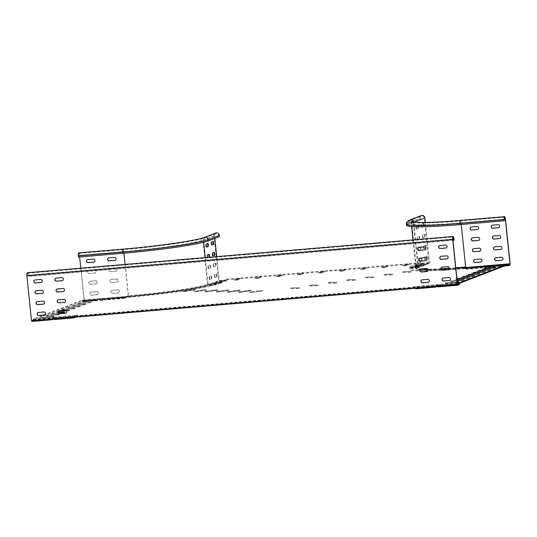 <?xml version="1.0" encoding="UTF-8"?>
<svg xmlns="http://www.w3.org/2000/svg" width="537" height="537" viewBox="0 0 537 537"><rect width="100%" height="100%" fill="white"/><g stroke="black" fill="none" stroke-linecap="round" stroke-linejoin="round"><path stroke-width="0.4" stroke-dasharray="2.69 2.01" d="M309.802 285.959L318.219 285.697L309.802 285.959L309.52 285.275L312.346 284.932L318.152 285.046L309.735 285.308M347.083 280.542L355.494 280.28L347.083 280.542L346.795 279.864L349.621 279.515L355.427 279.629L347.016 279.891M384.358 275.132L392.775 274.87L384.358 275.132L384.076 274.447L386.902 274.098L392.708 274.219L384.291 274.481M261.539 291.188L249.913 292.692L261.539 291.188L261.472 290.537L262.21 290.369L250.584 291.866L261.472 290.537M250.363 291.02L238.737 292.517L250.363 291.02L250.296 290.369L251.034 290.202L248.732 290.342L238.67 291.866L250.296 290.369M239.187 290.853L227.56 292.35L239.187 290.853L239.119 290.202L239.858 290.027L237.549 290.175L227.493 291.698L239.119 290.202M228.003 290.678L216.384 292.182L228.003 290.678L227.936 290.027L228.681 289.859L226.372 290.007L216.317 291.531L227.936 290.027M216.827 290.51L205.208 292.007L216.827 290.51L216.76 289.859L217.498 289.691L215.196 289.839L205.141 291.356L216.76 289.859M457.712 282.402L445.28 283.596L457.712 282.402L457.665 281.952M468.264 278.327L455.832 279.529L468.264 278.327L468.217 277.884M499.913 266.124L487.482 267.319L499.913 266.124L499.873 265.674M489.368 270.192L476.93 271.386L489.368 270.192L489.321 269.749M478.816 274.259L466.385 275.454L478.816 274.259L478.769 273.816M78.577 303.794L91.008 302.593L78.577 303.794L78.509 303.143L77.355 303.157L89.786 301.962L78.509 303.143M68.024 307.862L80.456 306.667L68.024 307.862L67.957 307.211L66.803 307.224L68.696 306.922L80.389 306.016L67.957 307.211M46.92 315.998L59.352 314.803L46.92 315.998L46.853 315.347L45.699 315.367L47.592 315.065L59.285 314.152L46.853 315.347M57.472 311.93L69.904 310.735L57.472 311.93L57.405 311.279L56.251 311.292L58.936 310.93M75.73 315.978L55.7 317.682L55.7 317.005L75.596 315.353L75.704 316.186L77.899 315.776L76.006 316.508L413.322 287.792L415.222 287.06L459.43 283.321M55.767 317.656L33.562 319.569L82.127 300.834L126.336 297.095L128.236 296.364A66.635 4.665 -5.9 0 0 208.625 284.684L216.216 284.039L227.037 279.784L420.833 263.291L416.088 265.204L415.759 264.573L421.29 262.593L226.708 279.159L216.149 283.388L208.557 284.033A66.635 4.665 -5.9 0 1 128.168 295.712L126.269 296.444L82.127 300.163L45.423 314.313M507.995 264.587L463.659 268.386L465.559 267.648A66.635 4.665 174.1 0 1 415.363 268.292A66.635 4.665 174.1 0 1 417.343 266.916L409.758 267.56L415.826 265.224M321.582 272.93L324.267 271.876L321.274 272.158L318.636 273.179L321.582 272.93L321.515 272.279L324.2 271.225L321.207 271.514L318.522 272.561L321.515 272.279M342.666 271.131L345.351 270.084L342.351 270.366L339.673 271.413L342.666 271.131L342.599 270.48L345.237 269.467L342.284 269.715L339.606 270.762L342.599 270.48M363.75 269.339L366.435 268.292L363.435 268.574L360.75 269.621L363.75 269.339L363.683 268.688L366.368 267.641L363.368 267.923L360.683 268.97L363.683 268.688M384.834 267.547L387.519 266.493L384.519 266.775L381.881 267.795L384.834 267.547L384.767 266.896L387.452 265.842L384.452 266.13L381.767 267.178L384.767 266.896M405.918 265.748L408.597 264.701L405.603 264.983L402.918 266.03L405.918 265.748L405.851 265.097L408.489 264.083L405.536 264.332L402.851 265.379L405.851 265.097M300.505 274.722L303.183 273.675L300.19 273.957L297.505 275.004L300.505 274.722L300.438 274.071L303.116 273.024L300.123 273.306L297.438 274.353L300.438 274.071M279.421 276.515L282.106 275.468L279.106 275.75L276.421 276.797L279.421 276.515L279.354 275.864L282.032 274.816L279.039 275.098L276.354 276.146L279.354 275.864M258.337 278.314L261.022 277.26L258.022 277.542L255.337 278.596L258.337 278.314L258.27 277.663L260.955 276.609L257.955 276.897L255.27 277.944L258.27 277.663M237.253 280.106L239.938 279.059L236.938 279.341L234.3 280.354L237.253 280.106L237.186 279.455L239.871 278.408L236.871 278.69L234.192 279.737L237.186 279.455M62.748 309.896L75.18 308.701L62.748 309.896L62.681 309.245L61.527 309.258L63.42 308.963L75.113 308.05L62.681 309.245M52.196 313.964L64.628 312.769L52.196 313.964L52.129 313.313L50.975 313.333L58.473 312.554M41.644 318.032L54.076 316.837L41.644 318.032L41.577 317.387L40.423 317.401L42.316 317.099L54.009 316.186L41.577 317.387M73.3 305.828L85.732 304.627L73.3 305.828L73.233 305.177L72.079 305.191L73.972 304.888L85.665 303.976L73.233 305.177M83.853 301.754L96.284 300.559L83.853 301.754L83.785 301.109L82.631 301.123L84.524 300.821L96.217 299.908L83.785 301.109M484.092 272.225L471.654 273.42L484.092 272.225L484.045 271.782M494.644 268.158L482.206 269.352L494.644 268.158L494.597 267.715M473.54 276.293L461.108 277.495L473.54 276.293L473.493 275.85M462.988 280.361L450.556 281.563L462.988 280.361L462.941 279.918M185.158 291.524L195.213 290L182.855 291.672L185.158 291.524L185.09 290.873L194.407 289.517L192.843 289.497L185.09 290.873M196.334 291.692L206.389 290.168L194.032 291.839L196.334 291.692L196.267 291.041L205.584 289.691L204.02 289.665L196.267 291.041M402.998 272.42L411.409 272.158L402.998 272.42L402.71 271.742L411.127 271.48L402.931 271.769M365.717 277.837L374.135 277.575L365.717 277.837L365.435 277.152L373.853 276.891L365.65 277.186M328.443 283.254L336.86 282.992L328.443 283.254L328.161 282.569L330.987 282.22L336.793 282.341L328.375 282.603M291.168 288.671L299.579 288.409L291.168 288.671L290.879 287.986L299.297 287.725L291.101 288.02M457.256 281.999L445.213 282.945L457.229 281.784M456.98 279.508L456.913 278.864L455.765 278.878L456.906 278.656M65.856 310.339L69.837 310.084L66.158 310.534M58.708 311.171L57.405 311.279M76.006 316.508L75.939 315.857L413.255 287.141L415.155 286.409L457.343 282.858M455.779 267.768A66.635 4.665 174.1 0 1 449.301 268.211M440.991 268.675A66.635 4.665 174.1 0 1 427.888 269.064M421.23 268.943A66.635 4.665 174.1 0 1 415.296 267.641A66.635 4.665 174.1 0 1 417.276 266.265L409.691 266.916L415.759 264.573M33.562 319.569L33.448 320.455L33.428 318.944L43.537 315.044M33.428 318.944L55.7 317.005M75.939 315.857L77.831 315.125L75.596 315.353M58.56 312.769L52.129 313.313M457.088 280.435L450.489 280.911L457.068 280.213M417.564 265.62L423.069 265.15L423.136 265.802L417.37 266.292L416.289 265.379L416.692 264.875L417.564 265.62L422.572 263.687L421.29 262.593M416.692 264.875L416.282 264.526M422.371 263.513L421.968 264.009L421.095 263.271M421.968 264.009L422.377 264.358L417.37 266.292M413.322 287.792L413.255 287.141M415.222 287.06L415.155 286.409M417.33 286.886L417.262 286.234M437.36 285.181L437.293 284.529M439.467 284.999L439.4 284.348M487.905 266.318L487.838 265.667M485.797 266.5L485.73 265.849M465.767 268.205L465.7 267.554M463.659 268.386L463.592 267.735M417.343 266.916L417.276 266.265M409.758 267.56L409.691 266.916M410.281 267.359L410.214 266.708M415.296 265.426L415.229 264.775M423.069 265.15L428.083 263.217L422.572 263.687M423.136 265.802L428.15 263.868L422.377 264.358M428.15 263.868L428.083 263.217M415.557 265.406L416.43 266.151L416.833 265.654L415.752 264.734M416.43 266.151L416.84 266.5L411.825 268.433L417.598 267.943L417.531 267.292L412.02 267.762L410.738 266.667M411.147 267.017L410.543 267.339M410.751 267.513L411.825 268.433M412.02 267.762L416.833 265.654M417.531 267.292L422.545 265.359L417.034 265.828M417.598 267.943L422.612 266.01L416.84 266.5M422.612 266.01L422.545 265.359M487.965 266.292L488.247 267.03L488.314 266.527L487.965 265.62M488.247 267.03L488.381 267.372L504.283 266.023M508.411 264.996L488.314 266.527M509.788 264.459L489.757 266.164L488.381 266.701M509.855 265.11L489.825 266.815L488.381 267.372M489.825 266.815L489.757 266.164M465.834 268.178L466.109 268.916L466.176 268.413L465.827 267.5M466.109 268.916L466.244 269.259L486.274 267.554L487.717 266.996L487.65 266.345L486.274 266.876L485.871 265.835M485.925 266.647L486.274 267.554M486.274 266.876L466.176 268.413M487.65 266.345L467.62 268.05L466.244 268.581M487.717 266.996L467.687 268.701L466.244 269.259M467.687 268.701L467.62 268.05M437.736 286.342L439.105 285.704L439.273 284.395M459.263 284.623L439.239 286.328L439.38 285.234M439.105 285.704L458.967 284.013M437.796 286.886L439.239 286.328M437.729 286.234L457.752 284.529M437.293 285.201L437.185 286.093L437.024 285.671L437.165 284.576M415.598 288.228L416.967 287.584L417.135 286.281M437.131 286.51L417.101 288.215L417.242 287.114M416.967 287.584L437.024 285.671M415.591 288.121L435.621 286.416L436.997 285.885M415.658 288.772L417.101 288.215M225.835 280.24L226.332 280.663L225.996 281.079L220.989 283.012L221.855 281.925L221.365 281.502L220.821 282.173L225.668 280.448L226.708 279.159M221.365 281.502L221.694 281.093M226.332 280.663L227.037 279.784M77.899 315.776L77.831 315.125M75.791 315.951L75.724 315.3M53.66 317.837L53.593 317.186M104.198 298.975L104.131 298.33M102.09 299.156L102.023 298.505M126.336 297.095L126.269 296.444M124.228 297.276L124.161 296.625M128.236 296.364L128.168 295.712M208.625 284.684L208.557 284.033M216.216 284.039L216.149 283.388M216.747 283.831L216.68 283.18M222.284 281.697L222.217 281.046M221.754 281.898L221.687 281.247M215.216 283.502L215.149 282.851L220.163 280.918L220.23 281.569L215.216 283.502L220.989 283.012M215.149 282.851L220.66 282.381M220.163 280.918L225.668 280.448M220.23 281.569L225.996 281.079M216.156 283.227L215.82 283.637L216.317 284.06L215.444 285.147L209.678 285.637L214.686 283.704L220.459 283.214L221.492 281.925M220.788 282.798L220.298 282.381L221.163 281.294M220.459 283.214L215.444 285.147M220.298 282.381L215.283 284.315L215.78 284.731M215.82 283.637L215.283 284.315M209.678 285.637L209.611 284.986L214.619 283.053L220.13 282.583M209.611 284.986L215.115 284.516M214.686 283.704L214.619 283.053M82.127 300.163L82.537 301.915L83.987 301.358L104.01 299.653L102.567 300.21L102.158 299.129M102.439 299.868L102.151 298.458M102.567 300.21L82.537 301.915M102.5 299.364L82.47 301.069L82.409 301.572M82.255 300.505L82.47 301.069M83.987 301.358L83.92 300.713L103.943 299.008L102.567 299.539M83.92 300.713L82.537 301.244M104.01 299.653L103.943 299.008M104.259 298.277L104.675 300.035L106.118 299.478L126.148 297.773L124.705 298.33L124.289 297.25M124.571 297.981L124.289 296.572M124.705 298.33L104.675 300.035M124.638 297.478L104.608 299.183L104.547 299.686M104.393 298.626L104.608 299.183M106.118 299.478L106.051 298.827L126.081 297.122L124.705 297.652M106.051 298.827L104.675 299.357M126.148 297.773L126.081 297.122M53.458 317.239L53.593 317.864M53.566 318.072L53.438 319.052M33.448 320.455L33.395 320.871L53.425 319.166M33.287 320.039L53.317 318.334L53.478 318.75M53.405 317.656L53.317 318.334M31.952 321.428L33.395 320.871M51.921 319.179L31.884 320.777L33.26 320.247M51.914 319.072L53.291 318.542M54.089 319.542L55.533 318.985L55.7 317.682M55.586 318.569L55.566 317.058M75.704 316.186L75.576 317.166M55.533 318.985L75.563 317.28M55.425 318.152L75.455 316.447L75.616 316.864M75.542 315.769L75.455 316.447M74.059 317.3L54.022 318.891L55.398 318.36M74.052 317.186L75.428 316.655M109.984 268.681A1.53 1.477 -111.1 0 0 108.702 270.527A1.53 1.477 -111.1 0 0 110.3 271.715L115.777 271.245A1.53 1.477 -111.1 0 0 117.066 269.399A1.53 1.477 -111.1 0 0 115.468 268.211L110.119 268.628A1.53 1.477 -111.1 0 0 108.83 270.48A1.53 1.477 -111.1 0 0 110.427 271.662L115.911 271.198A1.53 1.477 -111.1 0 0 117.194 269.346A1.53 1.477 -111.1 0 0 115.596 268.164L110.119 268.628M88.9 270.473A1.53 1.477 -111.1 0 0 87.618 272.326A1.53 1.477 -111.1 0 0 89.216 273.508L94.7 273.044A1.53 1.477 -111.1 0 0 95.982 271.192A1.53 1.477 -111.1 0 0 94.384 270.01L89.035 270.42A1.53 1.477 -111.1 0 0 87.753 272.272A1.53 1.477 -111.1 0 0 89.35 273.461L94.827 272.991A1.53 1.477 -111.1 0 0 96.11 271.145A1.53 1.477 -111.1 0 0 94.512 269.957L89.035 270.42M112.226 290.356A1.53 1.477 -111.1 0 0 110.944 292.209A1.53 1.477 -111.1 0 0 112.542 293.39L118.019 292.927A1.53 1.477 -111.1 0 0 119.301 291.074A1.53 1.477 -111.1 0 0 117.704 289.893L112.354 290.309A1.53 1.477 -111.1 0 0 111.072 292.155A1.53 1.477 -111.1 0 0 112.669 293.343L118.153 292.873A1.53 1.477 -111.1 0 0 119.436 291.027A1.53 1.477 -111.1 0 0 117.838 289.839L112.354 290.309M91.142 292.155A1.53 1.477 -111.1 0 0 89.86 294.001A1.53 1.477 -111.1 0 0 91.458 295.189L96.935 294.719A1.53 1.477 -111.1 0 0 98.224 292.873A1.53 1.477 -111.1 0 0 96.626 291.685L91.277 292.101A1.53 1.477 -111.1 0 0 89.988 293.954A1.53 1.477 -111.1 0 0 91.585 295.135L97.069 294.672A1.53 1.477 -111.1 0 0 98.352 292.819A1.53 1.477 -111.1 0 0 96.754 291.638L91.277 292.101M219.432 236.582L207.826 240.905A70.461 4.934 174.1 0 1 122.819 253.249L78.543 257.022L78.422 255.827A2.182 0.544 -94.9 0 1 78.764 253.444A2.182 0.544 -94.9 0 1 79.476 255.417L79.637 256.968M80.798 268.185L84.094 300.076L128.363 296.31A66.091 4.632 174.1 0 0 208.101 284.724L219.177 280.455L224.976 279.958L225.037 280.502L218.707 281.039L214.035 235.844A2.732 2.638 68.9 0 1 215.693 233.071M90.021 281.314A1.53 1.477 -111.1 0 0 88.739 283.16A1.53 1.477 -111.1 0 0 90.337 284.348L95.814 283.878A1.53 1.477 -111.1 0 0 97.103 282.032A1.53 1.477 -111.1 0 0 95.505 280.844L90.156 281.26A1.53 1.477 -111.1 0 0 88.874 283.113A1.53 1.477 -111.1 0 0 90.464 284.295L95.948 283.831A1.53 1.477 -111.1 0 0 97.231 281.979A1.53 1.477 -111.1 0 0 95.633 280.797L90.156 281.26M111.105 279.522A1.53 1.477 -111.1 0 0 109.823 281.368A1.53 1.477 -111.1 0 0 111.421 282.556L116.898 282.086A1.53 1.477 -111.1 0 0 118.18 280.24A1.53 1.477 -111.1 0 0 116.589 279.052L111.24 279.468A1.53 1.477 -111.1 0 0 109.951 281.314A1.53 1.477 -111.1 0 0 111.548 282.502L117.032 282.039A1.53 1.477 -111.1 0 0 118.315 280.186A1.53 1.477 -111.1 0 0 116.717 278.998L111.24 279.468M224.976 279.958L213.901 284.234A72.099 5.048 174.1 0 1 126.913 296.867L82.644 300.639L82.698 301.183L84.282 300.572L128.551 296.8L123.879 251.598L79.61 255.37A2.732 0.678 85.1 0 0 78.717 252.9M84.282 300.572L79.61 255.37M94.035 262.083A1.53 1.477 -111.1 0 0 93.398 259.116L87.914 259.586A1.53 1.477 -111.1 0 0 87.457 259.7M115.119 260.291A1.53 1.477 -111.1 0 0 114.475 257.324L108.998 257.787A1.53 1.477 -111.1 0 0 108.534 257.908M213.901 284.234L213.954 284.778A72.099 5.048 174.1 0 1 126.974 297.411L82.698 301.183M218.707 281.039L207.631 285.315A65.541 4.591 174.1 0 1 128.551 296.8M213.954 284.778L225.037 280.502M84.094 300.076L82.644 300.639M209.37 257.243A1.53 0.383 -94.9 0 1 209.276 257.337L207.9 257.867A1.53 0.383 -94.9 0 1 207.873 257.874A1.53 0.383 -94.9 0 1 207.55 257.398M210.081 265.137A1.53 0.383 -94.9 0 1 210.108 265.13A1.53 0.383 -94.9 0 1 210.611 266.567A1.53 0.383 -94.9 0 1 210.397 268.178L209.021 268.701A1.53 0.383 -94.9 0 1 208.994 268.708A1.53 0.383 -94.9 0 1 208.49 267.272A1.53 0.383 -94.9 0 1 208.712 265.667L209.551 265.184A1.53 0.383 -94.9 0 1 209.584 265.177A1.53 0.383 -94.9 0 1 210.088 266.614A1.53 0.383 -94.9 0 1 209.866 268.218L208.497 268.748A1.53 0.383 -94.9 0 1 208.47 268.755A1.53 0.383 -94.9 0 1 207.967 267.319A1.53 0.383 -94.9 0 1 208.181 265.714L209.551 265.184M211.202 275.978A1.53 0.383 -94.9 0 1 211.229 275.971A1.53 0.383 -94.9 0 1 211.732 277.407A1.53 0.383 -94.9 0 1 211.518 279.012L210.142 279.542A1.53 0.383 -94.9 0 1 210.115 279.549A1.53 0.383 -94.9 0 1 209.611 278.112A1.53 0.383 -94.9 0 1 209.833 276.508L210.672 276.025A1.53 0.383 -94.9 0 1 210.699 276.018A1.53 0.383 -94.9 0 1 211.209 277.454A1.53 0.383 -94.9 0 1 210.987 279.059L209.618 279.589A1.53 0.383 -94.9 0 1 209.591 279.596A1.53 0.383 -94.9 0 1 209.088 278.159A1.53 0.383 -94.9 0 1 209.302 276.555L210.672 276.025M214.854 263.143L215.384 263.096A1.53 0.383 -94.9 0 1 215.384 263.096A1.53 0.383 -94.9 0 1 215.887 264.533A1.53 0.383 -94.9 0 1 215.673 266.137L214.297 266.667A1.53 0.383 -94.9 0 1 214.27 266.674A1.53 0.383 -94.9 0 1 213.766 265.238A1.53 0.383 -94.9 0 1 213.988 263.633L214.827 263.15A1.53 0.383 -94.9 0 1 214.854 263.143A1.53 0.383 -94.9 0 1 215.364 264.58A1.53 0.383 -94.9 0 1 215.142 266.184L213.773 266.714A1.53 0.383 -94.9 0 1 213.746 266.721A1.53 0.383 -94.9 0 1 213.243 265.285A1.53 0.383 -94.9 0 1 213.458 263.68L214.827 263.15M216.478 273.944A1.53 0.383 -94.9 0 1 216.505 273.937A1.53 0.383 -94.9 0 1 217.008 275.374A1.53 0.383 -94.9 0 1 216.794 276.978L215.418 277.508A1.53 0.383 -94.9 0 1 215.391 277.515A1.53 0.383 -94.9 0 1 214.887 276.078A1.53 0.383 -94.9 0 1 215.102 274.474L215.948 273.991A1.53 0.383 -94.9 0 1 215.975 273.984A1.53 0.383 -94.9 0 1 216.485 275.421A1.53 0.383 -94.9 0 1 216.263 277.025L214.894 277.555A1.53 0.383 -94.9 0 1 214.867 277.562A1.53 0.383 -94.9 0 1 214.364 276.125A1.53 0.383 -94.9 0 1 214.578 274.521L215.948 273.991M218.901 236.629L218.781 235.434A2.182 2.108 -111.1 0 0 215.887 233.575A2.182 2.108 -111.1 0 0 214.565 235.797L214.827 238.361M216.713 256.619L219.177 280.455M206.604 246.933L206.255 247.067A1.53 0.383 -94.9 0 1 206.228 247.074A1.53 0.383 -94.9 0 1 205.725 245.637A1.53 0.383 -94.9 0 1 205.94 244.033L207.316 243.503A1.53 0.383 -94.9 0 1 207.342 243.503A1.53 0.383 -94.9 0 1 207.49 243.597M208.839 257.29A1.53 0.383 -94.9 0 1 208.745 257.377L207.376 257.908A1.53 0.383 -94.9 0 1 207.349 257.914A1.53 0.383 -94.9 0 1 206.846 256.478A1.53 0.383 -94.9 0 1 207.06 254.874L208.437 254.343A1.53 0.383 -94.9 0 1 208.463 254.337A1.53 0.383 -94.9 0 1 208.611 254.437M211.88 244.899L211.531 245.033A1.53 0.383 -94.9 0 1 211.504 245.04A1.53 0.383 -94.9 0 1 211.001 243.603A1.53 0.383 -94.9 0 1 211.216 241.999L212.592 241.469A1.53 0.383 -94.9 0 1 212.618 241.462A1.53 0.383 -94.9 0 1 212.766 241.563M213.001 255.74L212.652 255.874A1.53 0.383 -94.9 0 1 212.625 255.88A1.53 0.383 -94.9 0 1 212.122 254.444A1.53 0.383 -94.9 0 1 212.337 252.84L213.713 252.309A1.53 0.383 -94.9 0 1 213.739 252.303A1.53 0.383 -94.9 0 1 213.887 252.403M418.732 236.448A1.53 0.383 -94.9 0 1 418.759 236.441A1.53 0.383 -94.9 0 1 419.263 237.878A1.53 0.383 -94.9 0 1 419.048 239.482L417.679 240.012A1.53 0.383 -94.9 0 1 417.645 240.019A1.53 0.383 -94.9 0 1 417.142 238.582A1.53 0.383 -94.9 0 1 417.363 236.978L419.263 236.401A1.53 0.383 -94.9 0 1 419.29 236.394A1.53 0.383 -94.9 0 1 419.793 237.831A1.53 0.383 -94.9 0 1 419.572 239.435L418.202 239.965A1.53 0.383 -94.9 0 1 418.175 239.972A1.53 0.383 -94.9 0 1 417.672 238.535A1.53 0.383 -94.9 0 1 417.887 236.931L419.263 236.401M424.008 234.414A1.53 0.383 -94.9 0 1 424.035 234.407A1.53 0.383 -94.9 0 1 424.539 235.844A1.53 0.383 -94.9 0 1 424.324 237.448L422.955 237.978A1.53 0.383 -94.9 0 1 422.921 237.978A1.53 0.383 -94.9 0 1 422.418 236.542A1.53 0.383 -94.9 0 1 422.639 234.938L424.539 234.367A1.53 0.383 -94.9 0 1 424.566 234.36A1.53 0.383 -94.9 0 1 425.069 235.797A1.53 0.383 -94.9 0 1 424.848 237.401L423.478 237.931A1.53 0.383 -94.9 0 1 423.451 237.938A1.53 0.383 -94.9 0 1 422.948 236.502A1.53 0.383 -94.9 0 1 423.163 234.897L424.539 234.367M420.974 258.122A1.53 0.383 -94.9 0 1 421.001 258.116A1.53 0.383 -94.9 0 1 421.505 259.552A1.53 0.383 -94.9 0 1 421.29 261.157L419.914 261.687A1.53 0.383 -94.9 0 1 419.887 261.694A1.53 0.383 -94.9 0 1 419.384 260.257A1.53 0.383 -94.9 0 1 419.605 258.653L421.498 258.082A1.53 0.383 -94.9 0 1 421.525 258.075A1.53 0.383 -94.9 0 1 422.035 259.512A1.53 0.383 -94.9 0 1 421.813 261.116L420.444 261.647A1.53 0.383 -94.9 0 1 420.417 261.653A1.53 0.383 -94.9 0 1 419.914 260.217A1.53 0.383 -94.9 0 1 420.129 258.606L421.498 258.082M426.25 256.089A1.53 0.383 -94.9 0 1 426.277 256.082A1.53 0.383 -94.9 0 1 426.781 257.518A1.53 0.383 -94.9 0 1 426.566 259.123L425.19 259.653A1.53 0.383 -94.9 0 1 425.163 259.66A1.53 0.383 -94.9 0 1 424.66 258.223A1.53 0.383 -94.9 0 1 424.881 256.619L426.774 256.048A1.53 0.383 -94.9 0 1 426.801 256.042A1.53 0.383 -94.9 0 1 427.311 257.478A1.53 0.383 -94.9 0 1 427.09 259.082L425.72 259.606A1.53 0.383 -94.9 0 1 425.693 259.613A1.53 0.383 -94.9 0 1 425.19 258.176A1.53 0.383 -94.9 0 1 425.405 256.572L426.774 256.048M504.418 220.774L460.142 224.54A70.461 4.934 174.1 0 1 407.073 225.218A70.461 4.934 174.1 0 1 409.167 223.768L420.243 219.492L420.122 218.297A2.182 2.108 68.9 0 1 421.444 216.082A2.182 2.108 68.9 0 1 424.337 217.941L428.956 262.6L417.873 266.876A66.091 4.632 174.1 0 0 415.907 268.238A66.091 4.632 174.1 0 0 465.686 267.601L508.029 263.996M425.129 245.248A1.53 0.383 -94.9 0 1 425.156 245.241A1.53 0.383 -94.9 0 1 425.66 246.678A1.53 0.383 -94.9 0 1 425.445 248.289L424.069 248.812A1.53 0.383 -94.9 0 1 424.042 248.819A1.53 0.383 -94.9 0 1 423.539 247.382A1.53 0.383 -94.9 0 1 423.76 245.778L425.66 245.208A1.53 0.383 -94.9 0 1 425.687 245.201A1.53 0.383 -94.9 0 1 426.19 246.637A1.53 0.383 -94.9 0 1 425.969 248.242L424.599 248.772A1.53 0.383 -94.9 0 1 424.572 248.779A1.53 0.383 -94.9 0 1 424.069 247.342A1.53 0.383 -94.9 0 1 424.284 245.738L425.156 245.241M420.411 247.235L419.88 247.282A1.53 0.383 -94.9 0 1 419.88 247.282A1.53 0.383 -94.9 0 1 420.384 248.718A1.53 0.383 -94.9 0 1 420.169 250.323L418.793 250.846A1.53 0.383 -94.9 0 1 418.766 250.853A1.53 0.383 -94.9 0 1 418.263 249.416A1.53 0.383 -94.9 0 1 418.484 247.812L420.384 247.242A1.53 0.383 -94.9 0 1 420.411 247.235A1.53 0.383 -94.9 0 1 420.914 248.671A1.53 0.383 -94.9 0 1 420.693 250.276L419.323 250.806A1.53 0.383 -94.9 0 1 419.296 250.813A1.53 0.383 -94.9 0 1 418.793 249.376A1.53 0.383 -94.9 0 1 419.008 247.772L420.384 247.242M422.887 223.573A1.53 0.383 -94.9 0 1 422.914 223.567A1.53 0.383 -94.9 0 1 423.418 225.003A1.53 0.383 -94.9 0 1 423.203 226.607L421.834 227.138A1.53 0.383 -94.9 0 1 421.807 227.144A1.53 0.383 -94.9 0 1 421.297 225.708A1.53 0.383 -94.9 0 1 421.518 224.104L423.418 223.526A1.53 0.383 -94.9 0 1 423.445 223.52A1.53 0.383 -94.9 0 1 423.948 224.956A1.53 0.383 -94.9 0 1 423.733 226.56L422.357 227.091A1.53 0.383 -94.9 0 1 422.33 227.097A1.53 0.383 -94.9 0 1 421.827 225.661A1.53 0.383 -94.9 0 1 422.042 224.057L423.418 223.526M417.611 225.607A1.53 0.383 -94.9 0 1 417.638 225.6A1.53 0.383 -94.9 0 1 418.142 227.037A1.53 0.383 -94.9 0 1 417.927 228.641L416.558 229.171A1.53 0.383 -94.9 0 1 416.531 229.178A1.53 0.383 -94.9 0 1 416.021 227.742A1.53 0.383 -94.9 0 1 416.242 226.137L418.142 225.56A1.53 0.383 -94.9 0 1 418.169 225.553A1.53 0.383 -94.9 0 1 418.672 226.99A1.53 0.383 -94.9 0 1 418.457 228.594L417.081 229.124A1.53 0.383 -94.9 0 1 417.054 229.131A1.53 0.383 -94.9 0 1 416.551 227.695A1.53 0.383 -94.9 0 1 416.766 226.09L418.142 225.56M508.19 264.419L464.237 268.158A72.099 5.048 174.1 0 1 409.932 268.856A72.099 5.048 174.1 0 1 412.074 267.366L423.156 263.09L423.21 263.633L429.533 263.096L418.457 267.372L413.799 222.305M429.533 263.096L425.338 222.486M421.25 215.572A2.732 2.638 -111.1 0 0 419.592 218.344L419.719 219.539L420.243 219.492M406.529 225.278A71.005 4.974 174.1 0 1 408.637 223.808L419.719 219.539M464.237 268.158L464.297 268.701A72.099 5.048 174.1 0 1 409.986 269.399A72.099 5.048 174.1 0 1 412.134 267.909L423.21 263.633M510.15 264.325L465.874 268.091A65.541 4.591 174.1 0 1 416.511 268.722A65.541 4.591 174.1 0 1 418.457 267.372M464.297 268.701L508.391 264.949M428.956 262.6L423.156 263.09M471.157 227.044A1.53 1.477 68.9 0 1 471.62 226.923L477.098 226.46A1.53 1.477 68.9 0 1 477.742 229.427M472.278 237.884A1.53 1.477 68.9 0 1 472.741 237.763L478.219 237.3A1.53 1.477 68.9 0 1 478.863 240.267M492.241 225.245A1.53 1.477 68.9 0 1 492.704 225.131L498.182 224.661A1.53 1.477 68.9 0 1 498.826 227.634M493.362 236.085A1.53 1.477 68.9 0 1 493.818 235.971L499.303 235.501A1.53 1.477 68.9 0 1 499.94 238.468M473.399 248.718A1.53 1.477 68.9 0 1 473.856 248.604L479.34 248.134A1.53 1.477 68.9 0 1 479.977 251.108M474.52 259.559A1.53 1.477 68.9 0 1 474.977 259.445L480.461 258.975A1.53 1.477 68.9 0 1 481.098 261.942M494.483 246.926A1.53 1.477 68.9 0 1 494.939 246.812L500.424 246.342A1.53 1.477 68.9 0 1 501.061 249.309M495.604 257.767A1.53 1.477 68.9 0 1 496.06 257.646L501.545 257.183A1.53 1.477 68.9 0 1 502.182 260.15M27.28 272.742A2.732 0.678 -94.9 0 1 28.166 275.206L28.293 276.401L454.161 240.153M31.522 320.918L33.106 320.307L33.046 319.763L31.596 320.327L26.984 275.669A2.182 0.544 -94.9 0 1 27.327 273.286A2.182 0.544 -94.9 0 1 28.038 275.259L28.159 276.454L452.939 240.294M35.945 290.839A1.53 1.477 68.9 0 1 36.409 290.718L41.886 290.255A1.53 1.477 68.9 0 1 42.53 293.222M37.066 301.68A1.53 1.477 68.9 0 1 37.53 301.559L43.007 301.089A1.53 1.477 68.9 0 1 43.651 304.063M55.908 278.206A1.53 1.477 68.9 0 1 56.372 278.085L61.849 277.622A1.53 1.477 68.9 0 1 62.493 280.589M57.029 289.04A1.53 1.477 68.9 0 1 57.493 288.926L62.97 288.456A1.53 1.477 68.9 0 1 63.614 291.43M58.15 299.881A1.53 1.477 68.9 0 1 58.607 299.767L64.091 299.297A1.53 1.477 68.9 0 1 64.729 302.264M59.271 310.722A1.53 1.477 68.9 0 1 59.728 310.601L65.212 310.138A1.53 1.477 68.9 0 1 65.85 313.105M38.187 312.514A1.53 1.477 68.9 0 1 38.644 312.4L44.128 311.93A1.53 1.477 68.9 0 1 44.772 314.897M34.824 279.999A1.53 1.477 68.9 0 1 35.288 279.878L40.765 279.415A1.53 1.477 68.9 0 1 41.409 282.381M446.193 247.926A1.53 1.477 -111.1 0 0 445.556 244.959L440.072 245.429A1.53 1.477 -111.1 0 0 439.615 245.543M447.314 258.767A1.53 1.477 -111.1 0 0 446.677 255.8L441.192 256.263A1.53 1.477 -111.1 0 0 440.736 256.384M448.435 269.608A1.53 1.477 -111.1 0 0 447.798 266.641L442.313 267.104A1.53 1.477 -111.1 0 0 441.857 267.225M425.116 249.725A1.53 1.477 -111.1 0 0 424.472 246.752L418.994 247.221A1.53 1.477 -111.1 0 0 418.531 247.335M426.23 260.559A1.53 1.477 -111.1 0 0 425.593 257.592L420.109 258.062A1.53 1.477 -111.1 0 0 419.652 258.176M427.351 271.4A1.53 1.477 -111.1 0 0 426.714 268.433L421.23 268.903A1.53 1.477 -111.1 0 0 420.773 269.017M428.472 282.24A1.53 1.477 -111.1 0 0 427.835 279.274L422.351 279.737A1.53 1.477 -111.1 0 0 421.894 279.858M449.556 280.448A1.53 1.477 -111.1 0 0 448.919 277.481L443.434 277.944A1.53 1.477 -111.1 0 0 442.978 278.065M457.47 284.08L31.596 320.327M33.046 319.763L457.423 283.643M33.106 320.307L458.974 284.06M416.96 265.943L417.356 265.446M421.699 262.942L421.303 263.445M415.766 265.58L416.162 265.083M411.819 267.58L411.416 268.084M488.032 266.466L488.099 265.963M465.894 268.352L465.962 267.849M486.207 266.708L486.139 267.211M439.132 285.496L439.293 285.912M437.272 285.409L437.111 284.993M416.994 287.376L417.155 287.798M221.318 282.596L220.821 282.173M226.372 279.569L226.869 279.992M221.331 282.126L220.835 281.703M102.218 299.304L102.285 298.8M124.356 297.417L124.423 296.921M33.536 319.777L33.375 319.361M55.673 317.891L55.512 317.474M324.22 271.91L324.153 271.259M321.274 272.158L321.207 271.514M318.636 273.179L318.569 272.528M345.304 270.118L345.237 269.467M342.351 270.366L342.284 269.715M339.713 271.386L339.646 270.735M366.388 268.319L366.321 267.668M363.435 268.574L363.368 267.923M360.797 269.587L360.73 268.936M387.472 266.527L387.405 265.875M384.519 266.775L384.452 266.13M381.881 267.795L381.814 267.144M408.556 264.734L408.489 264.083M405.603 264.983L405.536 264.332M402.965 266.003L402.898 265.352M303.143 273.702L303.076 273.051M300.19 273.957L300.123 273.306M297.552 274.971L297.485 274.32M282.059 275.501L281.992 274.85M279.106 275.75L279.039 275.098M276.468 276.77L276.401 276.119M260.975 277.293L260.908 276.642M258.022 277.542L257.955 276.897M255.384 278.562L255.317 277.911M239.891 279.086L239.824 278.435M236.938 279.341L236.871 278.69M234.3 280.354L234.233 279.703M63.487 309.614L63.42 308.963M74.025 308.715L73.958 308.063M73.287 308.997L73.22 308.345M58.211 311.648L58.144 310.997M68.749 310.748L68.682 310.097M68.011 311.03L67.944 310.386M52.935 313.682L52.868 313.031M63.473 312.782L63.426 312.339M62.735 313.071L62.668 312.42M47.659 315.716L47.592 315.065M58.197 314.816L58.13 314.165M57.459 315.105L57.392 314.454M42.383 317.75L42.316 317.099M52.921 316.85L52.854 316.199M52.183 317.139L52.116 316.488M68.763 307.573L68.696 306.922M79.301 306.681L79.234 306.03M78.563 306.963L78.496 306.312M74.039 305.54L73.972 304.888M84.578 304.647L84.51 303.996M83.839 304.929L83.772 304.278M79.315 303.506L79.248 302.855M89.854 302.606L89.786 301.962M89.115 302.895L89.048 302.244M84.591 301.472L84.524 300.821M95.13 300.572L95.062 299.921M94.391 300.861L94.324 300.21M478.078 274.548L478.011 273.897M467.532 275.441L467.465 274.79M468.271 275.159L468.23 274.729M483.354 272.507L483.287 271.863M472.808 273.407L472.741 272.756M473.547 273.125L473.506 272.695M488.623 270.473L488.556 269.822M478.084 271.373L478.017 270.722M478.823 271.091L478.782 270.655M493.899 268.44L493.832 267.788M483.36 269.339L483.293 268.688M484.099 269.05L484.052 268.621M499.175 266.406L499.108 265.755M488.636 267.305L488.569 266.654M489.375 267.017L489.328 266.587M472.802 276.582L472.735 275.931M462.256 277.475L462.189 276.823M462.995 277.193L462.954 276.763M467.526 278.616L467.459 277.965M457.719 279.227L457.678 278.797M462.25 280.65L462.182 279.999M451.704 281.549L451.637 280.898M452.443 281.26L452.376 280.609M456.974 282.684L456.906 282.032M446.428 283.583L446.361 282.932M447.167 283.294L447.099 282.643M194.475 290.168L194.407 289.517M192.911 290.148L192.843 289.497M183.594 291.497L183.526 290.853M194.77 291.672L194.703 291.02M204.087 290.316L204.02 289.665M205.651 290.342L205.584 289.691M205.946 291.839L205.879 291.188M215.263 290.483L215.196 289.839M207.51 291.866L207.443 291.215M217.123 292.007L217.055 291.363M226.439 290.658L226.372 290.007M218.687 292.034L218.619 291.383M228.299 292.182L228.232 291.531M237.616 290.826L237.549 290.175M229.863 292.202L229.796 291.551M239.475 292.35L239.408 291.698M248.799 290.994L248.732 290.342M241.039 292.376L240.972 291.725M250.651 292.517L250.584 291.866M259.975 291.168L259.908 290.517M252.222 292.544L252.148 291.893M405.603 272.044L405.536 271.393M411.194 272.125L411.127 271.48M408.583 272.507L408.516 271.856M386.969 274.749L386.902 274.098M392.554 274.837L392.487 274.185M389.949 275.212L389.882 274.561M368.328 277.461L368.261 276.81M373.92 277.542L373.853 276.891M371.309 277.924L371.242 277.273M349.688 280.166L349.621 279.515M355.279 280.254L355.212 279.602M352.668 280.629L352.601 279.978M331.054 282.871L330.987 282.22M336.639 282.959L336.571 282.308M334.034 283.335L333.967 282.69M312.413 285.583L312.346 284.932M318.005 285.664L317.938 285.013M315.394 286.046L315.326 285.395M293.773 288.288L293.705 287.637M299.364 288.376L299.297 287.725M296.753 288.752L296.686 288.101M122.819 253.249L122.698 252.061A2.182 0.544 -94.9 0 1 123.04 249.678A2.182 0.544 -94.9 0 1 123.752 251.652L123.913 253.196M125.067 264.419L128.363 296.31M207.826 240.905L207.705 239.71A2.182 2.108 -111.1 0 0 204.805 237.851A2.182 2.108 -111.1 0 0 203.483 240.066A66.091 4.632 174.1 0 1 123.752 251.652L79.476 255.417M218.781 235.434L207.705 239.71A70.461 4.934 174.1 0 1 122.698 252.061L78.422 255.827M207.631 285.315L202.959 240.113A65.541 4.591 174.1 0 1 123.879 251.598A2.732 0.678 85.1 0 0 122.993 249.134M126.913 296.867L126.974 297.411M214.565 235.797L203.483 240.066L203.711 242.254M205.295 257.592L208.101 284.724M214.035 235.844L202.959 240.113A2.732 2.638 68.9 0 1 204.61 237.341M216.794 276.978L216.263 277.025M215.102 274.474L214.578 274.521M215.418 277.508L214.894 277.555M215.673 266.137L215.142 266.184M213.988 263.633L213.458 263.68M211.518 279.012L210.987 279.059M209.833 276.508L209.302 276.555M210.142 279.542L209.618 279.589M210.397 268.178L209.866 268.218M208.712 265.667L208.181 265.714M209.021 268.701L208.497 268.748M214.236 252.262L213.713 252.309M212.867 252.793L212.337 252.84M213.122 255.834L212.652 255.874M213.115 241.428L212.592 241.469M211.746 241.952L211.216 241.999M212.001 244.993L211.531 245.033M208.96 254.303L208.437 254.343M209.276 257.337L208.745 257.377M207.591 254.827L207.06 254.874M206.47 243.993L205.94 244.033M206.725 247.027L206.255 247.067M409.167 223.768L409.04 222.573A2.182 2.108 68.9 0 1 410.362 220.358A2.182 2.108 68.9 0 1 413.255 222.211L417.873 266.876M460.142 224.54L460.021 223.345A2.182 0.544 -94.9 0 1 460.363 220.969A2.182 0.544 -94.9 0 1 461.075 222.942A66.091 4.632 174.1 0 1 411.295 223.58A66.091 4.632 174.1 0 1 413.255 222.211L424.337 217.941M504.29 219.579L460.021 223.345A70.461 4.934 174.1 0 1 406.945 224.03A70.461 4.934 174.1 0 1 409.04 222.573L420.122 218.297M410.167 219.848A2.732 2.638 -111.1 0 0 408.516 222.62L408.637 223.808M406.402 224.083A71.005 4.974 174.1 0 1 408.516 222.62L419.592 218.344M412.074 267.366L412.134 267.909M504.263 219.264L461.075 222.942L461.236 224.486M465.874 268.091L461.202 222.889A2.732 0.678 85.1 0 0 460.316 220.425M505.478 219.123L461.202 222.889A65.541 4.591 174.1 0 1 411.839 223.526A65.541 4.591 174.1 0 1 413.51 222.278M426.566 259.123L427.09 259.082M424.881 256.619L425.405 256.572M425.445 248.289L425.969 248.242M424.069 248.812L424.599 248.772M423.76 245.778L424.284 245.738M421.29 261.157L421.813 261.116M419.605 258.653L420.129 258.606M420.169 250.323L420.693 250.276M418.793 250.846L419.323 250.806M418.484 247.812L419.008 247.772M424.324 237.448L424.848 237.401M422.955 237.978L423.478 237.931M422.639 234.938L423.163 234.897M423.203 226.607L423.733 226.56M421.834 227.138L422.357 227.091M421.518 224.104L422.042 224.057M419.048 239.482L419.572 239.435M417.363 236.978L417.887 236.931M417.927 228.641L418.457 228.594M416.242 226.137L416.766 226.09M28.038 275.259L452.825 239.106M26.984 275.669L452.852 239.421M28.166 275.206L454.04 238.958M415.363 268.292L415.296 267.641M324.267 271.876L324.2 271.225M318.589 273.212L318.522 272.561M345.351 270.084L345.284 269.433M339.673 271.413L339.606 270.762M366.435 268.292L366.368 267.641M360.75 269.621L360.683 268.97M387.519 266.493L387.452 265.842M381.834 267.829L381.767 267.178M408.597 264.701L408.529 264.05M402.918 266.03L402.851 265.379M303.183 273.675L303.116 273.024M297.505 275.004L297.438 274.353M282.106 275.468L282.032 274.816M276.421 276.797L276.354 276.146M261.022 277.26L260.955 276.609M255.337 278.596L255.27 277.944M239.938 279.059L239.871 278.408M234.26 280.388L234.192 279.737M61.594 309.909L61.527 309.258M75.18 308.701L75.113 308.05M56.318 311.943L56.251 311.292M69.904 310.735L69.837 310.084M51.042 313.977L50.975 313.333M64.628 312.769L64.561 312.118M45.766 316.018L45.699 315.367M59.352 314.803L59.285 314.152M40.49 318.052L40.423 317.401M54.076 316.837L54.009 316.186M66.87 307.876L66.803 307.224M80.456 306.667L80.389 306.016M72.146 305.842L72.079 305.191M85.732 304.627L85.665 303.976M77.422 303.808L77.355 303.157M91.008 302.593L90.941 301.942M82.698 301.774L82.631 301.123M96.284 300.559L96.217 299.908M479.964 274.246L479.897 273.595M466.385 275.454L466.317 274.81M485.24 272.212L485.173 271.561M471.654 273.42L471.587 272.769M490.516 270.178L490.449 269.527M476.93 271.386L476.863 270.735M495.792 268.144L495.725 267.493M482.206 269.352L482.139 268.701M501.068 266.104L501.001 265.459M487.482 267.319L487.415 266.667M474.688 276.28L474.621 275.629M461.108 277.495L461.041 276.844M469.412 278.314L469.345 277.663M455.832 279.529L455.765 278.878M464.136 280.348L464.069 279.696M450.556 281.563L450.489 280.911M458.86 282.381L458.793 281.737M445.28 283.596L445.213 282.945M195.213 290L195.146 289.349M182.855 291.672L182.788 291.02M194.032 291.839L193.964 291.188M206.389 290.168L206.322 289.524M205.208 292.007L205.141 291.356M217.566 290.342L217.498 289.691M216.384 292.182L216.317 291.531M228.749 290.51L228.681 289.859M227.56 292.35L227.493 291.698M239.925 290.678L239.858 290.027M238.737 292.517L238.67 291.866M251.101 290.853L251.034 290.202M249.913 292.692L249.846 292.041M262.278 291.02L262.21 290.369M402.777 272.387L402.71 271.742M411.409 272.158L411.342 271.507M384.143 275.098L384.076 274.447M392.775 274.87L392.708 274.219M365.502 277.804L365.435 277.152M374.135 277.575L374.067 276.924M346.862 280.515L346.795 279.864M355.494 280.28L355.427 279.629M328.228 283.221L328.161 282.569M336.86 282.992L336.793 282.341M309.587 285.926L309.52 285.275M318.219 285.697L318.152 285.046M290.947 288.637L290.879 287.986M299.579 288.409L299.512 287.758M215.887 233.575L204.805 237.851C197.529 240.979 157.791 246.819 123.04 249.678L78.764 253.444M216.505 273.937L215.975 273.984M215.391 277.515L214.867 277.562M211.229 275.971L210.699 276.018M210.115 279.549L209.591 279.596M210.108 265.13L209.584 265.177M208.994 268.708L208.47 268.755M214.263 252.262L213.739 252.303M213.149 255.834L212.625 255.88M213.142 241.422L212.618 241.462M212.034 245L211.504 245.04M208.987 254.296L208.463 254.337M206.758 247.033L206.228 247.074M407.073 225.218L406.945 224.03C406.328 223.983 407.919 220.754 410.362 220.358L421.444 216.082M504.632 217.196L460.363 220.969C433.916 223.399 411.684 223.479 410.557 222.325L411.295 223.58L411.604 226.58M412.98 239.911L415.907 268.238M410.785 221.835L411.839 223.526L416.511 268.722M409.932 268.856L409.986 269.399M426.277 256.082L426.801 256.042M424.042 248.819L424.572 248.779M421.001 258.116L421.525 258.075M418.766 250.853L419.296 250.813M424.035 234.407L424.566 234.36M422.921 237.978L423.451 237.938M422.914 223.567L423.445 223.52M421.807 227.144L422.33 227.097M418.759 236.441L419.29 236.394M417.638 225.6L418.169 225.553M27.327 273.286L453.194 237.039"/><path stroke-width="0.81" d="M437.736 286.342L437.796 286.886L457.819 285.181L459.263 284.623L459.43 283.321L507.995 264.587L508.411 265.667L504.283 266.023M457.229 281.784L458.793 281.737L457.256 281.999M456.906 278.656L469.345 277.663L456.927 278.857M489.308 266.365L501.001 265.459L489.328 266.587M478.756 270.44L490.449 269.527L478.782 270.655M468.204 274.508L479.897 273.595L468.23 274.729M66.158 310.534L58.708 311.171M58.936 310.93L65.856 310.339M465.545 267.567L465.492 267.003L463.592 267.735L507.995 263.915L459.303 282.697L457.343 282.858M465.492 267.003A66.635 4.665 174.1 0 1 455.779 267.768M449.301 268.211A66.635 4.665 174.1 0 1 440.991 268.675M427.888 269.064A66.635 4.665 174.1 0 1 421.23 268.943M43.537 315.044L45.423 314.313M58.473 312.554L64.561 312.118L58.56 312.769M473.48 272.474L485.173 271.561L473.506 272.695M484.032 268.399L495.725 267.493L484.052 268.621M462.928 276.542L474.621 275.629L462.954 276.763M457.068 280.213L464.069 279.696L457.088 280.435M508.411 265.667L509.855 265.11L509.788 264.459L508.411 264.996L507.995 263.915M459.316 284.207L459.303 282.697M457.819 285.181L457.752 284.529L459.135 283.999M437.145 286.396L435.688 287.067L435.628 286.523M435.688 287.067L415.658 288.772L415.598 288.228M53.438 319.052L51.982 319.723L31.952 321.428L31.898 320.884M51.982 319.723L51.921 319.179M75.576 317.166L74.119 317.837L54.089 319.542L54.036 318.998M74.119 317.837L74.059 317.3M79.637 256.968L80.798 268.185M87.779 259.633A1.53 1.477 -111.1 0 0 86.497 261.485A1.53 1.477 -111.1 0 0 88.095 262.667L93.579 262.204A1.53 1.477 -111.1 0 0 94.861 260.351A1.53 1.477 -111.1 0 0 93.263 259.17L87.779 259.633M108.863 257.841A1.53 1.477 -111.1 0 0 107.581 259.686A1.53 1.477 -111.1 0 0 109.179 260.875L114.656 260.411A1.53 1.477 -111.1 0 0 115.945 258.559A1.53 1.477 -111.1 0 0 114.347 257.371L108.863 257.841M87.457 259.7A1.53 1.477 -111.1 0 0 88.229 262.62L93.706 262.15A1.53 1.477 -111.1 0 0 94.035 262.083M108.534 257.908A1.53 1.477 -111.1 0 0 109.313 260.821L114.79 260.358A1.53 1.477 -111.1 0 0 115.119 260.291M204.61 237.341C197.488 240.415 157.69 246.288 122.993 249.134L78.717 252.9A2.732 0.678 85.1 0 0 78.288 255.88L78.415 257.069L122.684 253.303A71.005 4.974 174.1 0 0 208.349 240.858L219.432 236.582L219.311 235.394A2.732 2.638 68.9 0 0 215.693 233.071L204.61 237.341A2.732 2.638 68.9 0 1 208.228 239.663L208.349 240.858M207.839 243.462A1.53 0.383 -94.9 0 1 207.866 243.456A1.53 0.383 -94.9 0 1 208.369 244.892A1.53 0.383 -94.9 0 1 208.155 246.496L206.785 247.027A1.53 0.383 -94.9 0 1 206.758 247.033A1.53 0.383 -94.9 0 1 206.248 245.597A1.53 0.383 -94.9 0 1 206.47 243.993L207.839 243.462M207.55 257.398A1.53 0.383 -94.9 0 1 207.342 255.813A1.53 0.383 -94.9 0 1 207.591 254.827L208.96 254.303A1.53 0.383 -94.9 0 1 208.987 254.296A1.53 0.383 -94.9 0 1 209.47 255.525A1.53 0.383 -94.9 0 1 209.37 257.243M213.115 241.428A1.53 0.383 -94.9 0 1 213.142 241.422A1.53 0.383 -94.9 0 1 213.645 242.858A1.53 0.383 -94.9 0 1 213.431 244.463L212.061 244.993A1.53 0.383 -94.9 0 1 212.034 245A1.53 0.383 -94.9 0 1 211.524 243.563A1.53 0.383 -94.9 0 1 211.746 241.952L213.115 241.428M214.236 252.262A1.53 0.383 -94.9 0 1 214.263 252.262A1.53 0.383 -94.9 0 1 214.766 253.699A1.53 0.383 -94.9 0 1 214.552 255.303L213.176 255.827A1.53 0.383 -94.9 0 1 213.149 255.834A1.53 0.383 -94.9 0 1 212.645 254.397A1.53 0.383 -94.9 0 1 212.867 252.793L214.236 252.262M214.827 238.361L216.713 256.619M207.49 243.597A1.53 0.383 -94.9 0 1 207.866 245.228A1.53 0.383 -94.9 0 1 207.624 246.543L206.604 246.933M208.611 254.437A1.53 0.383 -94.9 0 1 208.974 255.86A1.53 0.383 -94.9 0 1 208.839 257.29M212.766 241.563A1.53 0.383 -94.9 0 1 213.142 243.187A1.53 0.383 -94.9 0 1 212.9 244.51L211.88 244.899M213.887 252.403A1.53 0.383 -94.9 0 1 214.263 254.028A1.53 0.383 -94.9 0 1 214.021 255.343L213.001 255.74M425.338 222.486L424.868 217.894A2.732 2.638 -111.1 0 0 421.25 215.572L410.167 219.848C407.388 220.902 406.133 222.318 406.402 224.083L406.529 225.278A71.005 4.974 174.1 0 0 460.008 224.594L504.283 220.821L504.29 219.579A2.182 0.544 -94.9 0 1 504.632 217.196A2.182 0.544 -94.9 0 1 505.344 219.17L509.962 263.828L508.512 264.392L508.566 264.936L510.15 264.325L505.478 219.123A2.732 0.678 85.1 0 0 504.585 216.653A2.732 0.678 85.1 0 0 504.162 219.633L504.283 220.821M509.962 263.828L508.029 263.996M476.97 226.507A1.53 1.477 68.9 0 1 477.675 229.453A1.53 1.477 68.9 0 1 477.279 229.541L471.801 230.011A1.53 1.477 68.9 0 1 471.09 227.064A1.53 1.477 68.9 0 1 471.486 226.976L476.97 226.507M478.091 237.347A1.53 1.477 68.9 0 1 478.796 240.294A1.53 1.477 68.9 0 1 478.4 240.381L472.922 240.851A1.53 1.477 68.9 0 1 472.211 237.904A1.53 1.477 68.9 0 1 472.607 237.817L478.091 237.347M498.047 224.714A1.53 1.477 68.9 0 1 498.759 227.661A1.53 1.477 68.9 0 1 498.363 227.748L492.885 228.218A1.53 1.477 68.9 0 1 492.174 225.272A1.53 1.477 68.9 0 1 492.57 225.178L498.047 224.714M499.168 235.555A1.53 1.477 68.9 0 1 499.88 238.495A1.53 1.477 68.9 0 1 499.484 238.589L494 239.052A1.53 1.477 68.9 0 1 493.295 236.112A1.53 1.477 68.9 0 1 493.691 236.018L499.168 235.555M479.205 248.188A1.53 1.477 68.9 0 1 479.917 251.135A1.53 1.477 68.9 0 1 479.521 251.222L474.043 251.692A1.53 1.477 68.9 0 1 473.332 248.745A1.53 1.477 68.9 0 1 473.728 248.651L479.205 248.188M480.326 259.029A1.53 1.477 68.9 0 1 481.038 261.969A1.53 1.477 68.9 0 1 480.642 262.063L475.158 262.526A1.53 1.477 68.9 0 1 474.453 259.586A1.53 1.477 68.9 0 1 474.849 259.492L480.326 259.029M500.289 246.396A1.53 1.477 68.9 0 1 501.001 249.336A1.53 1.477 68.9 0 1 500.605 249.43L495.121 249.893A1.53 1.477 68.9 0 1 494.416 246.953A1.53 1.477 68.9 0 1 494.812 246.859L500.289 246.396M501.41 257.23A1.53 1.477 68.9 0 1 502.115 260.177A1.53 1.477 68.9 0 1 501.726 260.27L496.242 260.734A1.53 1.477 68.9 0 1 495.537 257.787A1.53 1.477 68.9 0 1 495.926 257.7L501.41 257.23M477.742 229.427A1.53 1.477 68.9 0 1 477.413 229.494L471.929 229.957A1.53 1.477 68.9 0 1 471.157 227.044M478.863 240.267A1.53 1.477 68.9 0 1 478.534 240.334L473.05 240.798A1.53 1.477 68.9 0 1 472.278 237.884M498.826 227.634A1.53 1.477 68.9 0 1 498.497 227.701L493.013 228.165A1.53 1.477 68.9 0 1 492.241 225.245M499.94 238.468A1.53 1.477 68.9 0 1 499.618 238.535L494.134 239.005A1.53 1.477 68.9 0 1 493.362 236.085M479.977 251.108A1.53 1.477 68.9 0 1 479.655 251.168L474.171 251.638A1.53 1.477 68.9 0 1 473.399 248.718M481.098 261.942A1.53 1.477 68.9 0 1 480.776 262.009L475.292 262.479A1.53 1.477 68.9 0 1 474.52 259.559M501.061 249.309A1.53 1.477 68.9 0 1 500.739 249.376L495.255 249.846A1.53 1.477 68.9 0 1 494.483 246.926M502.182 260.15A1.53 1.477 68.9 0 1 501.853 260.217L496.376 260.68A1.53 1.477 68.9 0 1 495.604 257.767M457.39 284.67L31.522 320.918L26.85 275.716A2.732 0.678 -94.9 0 1 27.28 272.742L453.147 236.495A2.732 0.678 -94.9 0 1 454.04 238.958L454.034 240.207L453.906 239.012A2.182 0.544 -94.9 0 0 453.194 237.039A2.182 0.544 -94.9 0 0 452.852 239.421L457.47 284.08L458.92 283.516L458.974 284.06L457.39 284.67L452.718 239.468A2.732 0.678 -94.9 0 1 453.147 236.495M452.939 240.294L454.034 240.207M42.53 293.222A1.53 1.477 68.9 0 1 42.201 293.289L36.717 293.752A1.53 1.477 68.9 0 1 35.945 290.839M43.651 304.063A1.53 1.477 68.9 0 1 43.322 304.13L37.838 304.593A1.53 1.477 68.9 0 1 37.066 301.68M62.493 280.589A1.53 1.477 68.9 0 1 62.164 280.656L56.68 281.12A1.53 1.477 68.9 0 1 55.908 278.206M63.614 291.43A1.53 1.477 68.9 0 1 63.285 291.49L57.801 291.96A1.53 1.477 68.9 0 1 57.029 289.04M64.729 302.264A1.53 1.477 68.9 0 1 64.406 302.331L58.922 302.801A1.53 1.477 68.9 0 1 58.15 299.881M65.85 313.105A1.53 1.477 68.9 0 1 65.527 313.172L60.043 313.642A1.53 1.477 68.9 0 1 59.271 310.722M44.772 314.897A1.53 1.477 68.9 0 1 44.443 314.964L38.959 315.434A1.53 1.477 68.9 0 1 38.187 312.514M41.409 282.381A1.53 1.477 68.9 0 1 41.081 282.449L35.603 282.912A1.53 1.477 68.9 0 1 34.824 279.999M439.615 245.543A1.53 1.477 -111.1 0 0 440.387 248.463L445.871 247.993A1.53 1.477 -111.1 0 0 446.193 247.926M440.736 256.384A1.53 1.477 -111.1 0 0 441.508 259.304L446.992 258.834A1.53 1.477 -111.1 0 0 447.314 258.767M441.857 267.225A1.53 1.477 -111.1 0 0 442.629 270.138L448.106 269.675A1.53 1.477 -111.1 0 0 448.435 269.608M418.531 247.335A1.53 1.477 -111.1 0 0 419.303 250.255L424.787 249.792A1.53 1.477 -111.1 0 0 425.116 249.725M419.652 258.176A1.53 1.477 -111.1 0 0 420.424 261.096L425.908 260.626A1.53 1.477 -111.1 0 0 426.23 260.559M420.773 269.017A1.53 1.477 -111.1 0 0 421.545 271.937L427.029 271.467A1.53 1.477 -111.1 0 0 427.351 271.4M421.894 279.858A1.53 1.477 -111.1 0 0 422.666 282.777L428.15 282.308A1.53 1.477 -111.1 0 0 428.472 282.24M442.978 278.065A1.53 1.477 -111.1 0 0 443.75 280.979L449.227 280.515A1.53 1.477 -111.1 0 0 449.556 280.448M457.423 283.643L458.92 283.516M36.274 290.772L41.758 290.302A1.53 1.477 68.9 0 1 42.463 293.249A1.53 1.477 68.9 0 1 42.067 293.336L36.59 293.806A1.53 1.477 68.9 0 1 35.878 290.859A1.53 1.477 68.9 0 1 36.274 290.772M37.395 301.613L42.879 301.143A1.53 1.477 68.9 0 1 43.584 304.09A1.53 1.477 68.9 0 1 43.188 304.177L37.711 304.647A1.53 1.477 68.9 0 1 36.999 301.7A1.53 1.477 68.9 0 1 37.395 301.613M56.237 278.139L61.721 277.669A1.53 1.477 68.9 0 1 62.426 280.616A1.53 1.477 68.9 0 1 62.03 280.703L56.553 281.173A1.53 1.477 68.9 0 1 55.841 278.226A1.53 1.477 68.9 0 1 56.237 278.139M57.358 288.973L62.836 288.51A1.53 1.477 68.9 0 1 63.547 291.457A1.53 1.477 68.9 0 1 63.151 291.544L57.674 292.014A1.53 1.477 68.9 0 1 56.962 289.067A1.53 1.477 68.9 0 1 57.358 288.973M58.479 299.814L63.957 299.351A1.53 1.477 68.9 0 1 64.668 302.291A1.53 1.477 68.9 0 1 64.272 302.385L58.788 302.848A1.53 1.477 68.9 0 1 58.083 299.908A1.53 1.477 68.9 0 1 58.479 299.814M59.6 310.655L65.078 310.191A1.53 1.477 68.9 0 1 65.789 313.131A1.53 1.477 68.9 0 1 65.393 313.225L59.909 313.689A1.53 1.477 68.9 0 1 59.204 310.748A1.53 1.477 68.9 0 1 59.6 310.655M38.516 312.447L43.994 311.984A1.53 1.477 68.9 0 1 44.705 314.93A1.53 1.477 68.9 0 1 44.309 315.018L38.832 315.488A1.53 1.477 68.9 0 1 38.12 312.541A1.53 1.477 68.9 0 1 38.516 312.447M35.153 279.931L40.637 279.462A1.53 1.477 68.9 0 1 41.342 282.408A1.53 1.477 68.9 0 1 40.953 282.502L35.469 282.965A1.53 1.477 68.9 0 1 34.764 280.019A1.53 1.477 68.9 0 1 35.153 279.931M440.253 248.51L445.737 248.047A1.53 1.477 -111.1 0 0 447.019 246.194A1.53 1.477 -111.1 0 0 445.421 245.013L439.944 245.476A1.53 1.477 -111.1 0 0 438.655 247.329A1.53 1.477 -111.1 0 0 440.253 248.51L440.387 248.463M441.374 259.351L446.858 258.888A1.53 1.477 -111.1 0 0 448.14 257.035A1.53 1.477 -111.1 0 0 446.542 255.854L441.065 256.317A1.53 1.477 -111.1 0 0 439.776 258.163A1.53 1.477 -111.1 0 0 441.374 259.351L441.508 259.304M442.495 270.192L447.979 269.722A1.53 1.477 -111.1 0 0 449.261 267.876A1.53 1.477 -111.1 0 0 447.663 266.688L442.179 267.158A1.53 1.477 -111.1 0 0 440.897 269.003A1.53 1.477 -111.1 0 0 442.495 270.192L442.629 270.138M419.175 250.309L424.653 249.839A1.53 1.477 -111.1 0 0 425.935 247.993A1.53 1.477 -111.1 0 0 424.344 246.805L418.86 247.275A1.53 1.477 -111.1 0 0 417.578 249.121A1.53 1.477 -111.1 0 0 419.175 250.309L419.303 250.255M420.296 261.143L425.774 260.68A1.53 1.477 -111.1 0 0 427.056 258.827A1.53 1.477 -111.1 0 0 425.458 257.646L419.981 258.109A1.53 1.477 -111.1 0 0 418.699 259.962A1.53 1.477 -111.1 0 0 420.296 261.143L420.424 261.096M421.411 271.984L426.895 271.521A1.53 1.477 -111.1 0 0 428.177 269.668A1.53 1.477 -111.1 0 0 426.579 268.487L421.102 268.95A1.53 1.477 -111.1 0 0 419.813 270.802A1.53 1.477 -111.1 0 0 421.411 271.984L421.545 271.937M422.532 282.824L428.016 282.361A1.53 1.477 -111.1 0 0 429.298 280.509A1.53 1.477 -111.1 0 0 427.7 279.321L422.223 279.79A1.53 1.477 -111.1 0 0 420.934 281.636A1.53 1.477 -111.1 0 0 422.532 282.824L422.666 282.777M443.616 281.032L449.1 280.562A1.53 1.477 -111.1 0 0 450.382 278.716A1.53 1.477 -111.1 0 0 448.784 277.528L443.3 277.998A1.53 1.477 -111.1 0 0 442.018 279.844A1.53 1.477 -111.1 0 0 443.616 281.032L443.75 280.979M508.13 264.258L508.062 264.761M508.344 264.822L508.277 265.325M459.404 283.529L459.249 283.113M123.913 253.196L125.067 264.419M122.993 249.134A2.732 0.678 85.1 0 0 122.564 252.108L122.684 253.303M219.311 235.394L208.228 239.663A71.005 4.974 174.1 0 1 122.564 252.108L78.288 255.88M203.711 242.254L205.295 257.592M214.552 255.303L214.021 255.343M213.431 244.463L212.9 244.51M208.155 246.496L207.624 246.543M413.799 222.305L424.868 217.894M413.51 222.278A65.541 4.591 174.1 0 1 413.785 222.17A2.732 2.638 -111.1 0 0 410.167 219.848M461.236 224.486L465.686 267.554M410.785 221.835L421.397 222.533C431.104 222.493 444.079 221.788 460.316 220.425A2.732 0.678 85.1 0 0 459.887 223.399L460.008 224.594M504.162 219.633L459.887 223.399A71.005 4.974 174.1 0 1 406.402 224.083M504.263 219.264L505.344 219.17M452.825 239.106L453.906 239.012M26.85 275.716L452.718 239.468M411.604 226.58L412.98 239.911M460.316 220.425L504.585 216.653"/></g></svg>
